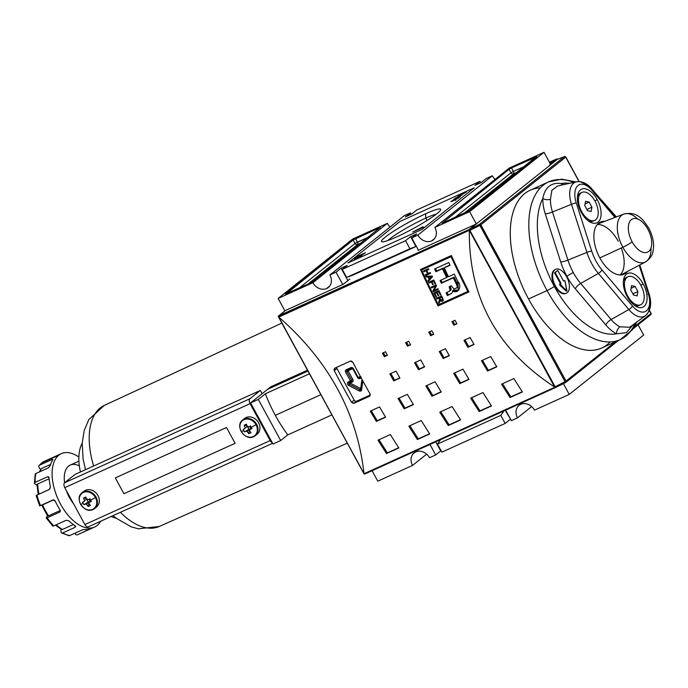 <?xml version="1.0" encoding="UTF-8"?>
<svg xmlns="http://www.w3.org/2000/svg" width="688" height="688" viewBox="0 0 688 688"><rect width="100%" height="100%" fill="white"/><g stroke="black" fill="none" stroke-linecap="round" stroke-linejoin="round"><path stroke-width="1.03" d="M435.685 454.94L429.51 457.735L435.685 454.94L429.983 444.482L435.685 454.94L440.733 450.915L435.685 454.94M440.733 450.915L435.788 441.851L440.733 450.915M505.173 423.438L441.868 452.136L437.482 444.095L441.868 452.136L505.173 423.438L500.787 415.397L437.482 444.095L440.552 439.692L437.482 444.095L500.787 415.397L503.865 410.994L500.787 415.397L505.173 423.438L510.212 419.422L505.173 423.438M510.591 419.25L505.276 410.358L510.591 419.25M517.522 417.84L511.347 420.643L505.646 410.186L511.347 420.643L517.522 417.84L531.661 406.565L517.522 417.84A11.077 9.236 51.4 0 1 519.113 405.327A11.077 9.236 51.4 0 1 520.747 404.329A11.077 9.236 51.4 0 1 534.507 410.143L569.251 394.396L534.507 410.143A11.077 9.236 51.4 0 0 520.747 404.329A11.077 9.236 51.4 0 0 517.522 417.84M405.421 216.883L411.605 214.088L416.644 210.064L411.605 214.088L405.421 216.883L410.469 212.867L404.295 215.662L329.879 274.994A11.077 9.236 51.4 0 1 326.654 288.513A11.077 9.236 -128.6 0 0 328.288 287.507A11.077 9.236 -128.6 0 0 329.879 274.994L336.054 272.199L329.879 274.994L404.295 215.662L410.469 212.867L411.226 214.252L410.469 212.867L405.421 216.883M481.084 182.587L474.909 185.39L479.949 181.365L416.644 210.064L479.949 181.365L480.714 182.759L479.949 181.365L474.909 185.39L481.084 182.587L486.132 178.57L481.084 182.587M341.093 268.174L336.054 272.199L342.762 284.497L336.054 272.199L341.093 268.174L347.277 265.379L342.228 269.395L346.614 277.436L409.928 248.746L346.614 277.436L352.634 275.217L346.614 277.436L342.228 269.395L405.542 240.697L342.228 269.395L347.277 265.379L341.093 268.174L347.861 280.584L341.093 268.174M410.581 236.681L405.542 240.697L409.928 248.746L405.542 240.697L410.581 236.681L415.948 246.519L352.634 275.217L415.948 246.519L409.928 248.746L415.948 246.519L410.581 236.681L416.756 233.877L410.581 236.681M416.756 233.877L411.716 237.902L418.424 250.2L411.716 237.902L417.891 235.098L411.716 237.902L416.756 233.877M431.651 240.912A11.077 9.236 51.4 0 1 417.891 235.098L492.307 175.767L486.132 178.57L492.307 175.767A11.077 9.236 51.4 0 0 495.154 179.344A11.077 9.236 51.4 0 1 492.307 175.767L417.891 235.098A11.077 9.236 -128.6 0 0 431.651 240.912A11.077 9.236 -128.6 0 0 433.294 239.914A11.077 9.236 -128.6 0 0 434.876 227.401A11.077 9.236 51.4 0 1 431.651 240.912L434.635 238.538M365.483 252.72L357.76 256.22L365.483 252.72M451.147 201.378L458.973 197.834L452.377 201.206L451.147 201.378L454.63 199.417L458.973 197.834L450.864 201.704M454.914 198.471L462.052 194.687L456.006 198.17M456.067 197.766L455.189 198.153M425.623 213.796A33.66 3.836 151.4 0 1 436.897 213.684A33.66 3.836 151.4 0 1 396.563 236.964A33.66 3.836 -28.6 0 0 440.664 209.763A33.66 3.836 -28.6 0 0 425.623 213.796A33.66 3.836 -28.6 0 0 393.949 231.022A33.66 3.836 -28.6 0 0 381.943 241.78A33.66 3.836 -28.6 0 0 396.563 236.964A33.66 3.836 151.4 0 1 385.289 237.076A33.66 3.836 151.4 0 1 425.623 213.796L425.777 218.113A30.117 3.431 -28.6 0 0 387.826 240.551A30.117 3.431 -28.6 0 1 425.777 218.113L427.067 220.487M458.922 195.762L462.284 193.896L460.831 195.057L457.976 196.347L458.217 195.736L463.927 192.537C466.275 191.462 467.023 191.324 466.172 192.124L462.465 194.291L465.294 192.52L463.523 192.872L457.976 196.347L463.927 192.537C466.275 191.462 467.023 191.324 466.172 192.124L462.465 194.291L465.294 192.52L463.523 192.872L458.991 195.891L459.145 195.306M466.627 191.599L466.172 192.124M460.289 196.777L453.573 199.477L460.289 196.777M422.664 226.911L423.576 227.117L412.766 232.019L421.907 227.874L421.391 227.487L422.664 226.911L423.576 227.117L412.766 232.019L422.664 226.911L423.258 228.012M362.464 254.526L356.479 257.235L364.649 253.382L356.427 257.871L361.974 255.515L354.251 259.015L362.464 254.526L356.926 256.882L364.649 253.382L356.427 257.871L361.974 255.515L354.251 259.015L362.464 254.526M643.667 335.065L638.086 324.813L643.667 335.065L569.251 394.396L563.386 383.629L569.251 394.396L643.667 335.065M550.744 164.621L544.036 152.323L509.292 168.07L434.876 227.401L469.62 211.655L434.876 227.401L509.292 168.07L544.036 152.323L469.62 211.655L544.036 152.323L550.744 164.621M536.193 156.709L511.494 167.906L536.872 156.701L469.061 210.769L536.193 156.709M469.061 210.769L441.945 223.359L469.061 210.769M441.945 223.359L509.077 169.3L441.945 223.359M509.077 169.3L511.494 167.906L513.403 171.424L511.494 167.906L509.077 169.3L510.995 172.817L455.052 217.417L510.995 172.817A2.012 1.677 -128.6 0 0 513.497 173.875L463.927 213.4L513.497 173.875L517.763 171.94L513.497 173.875A2.012 1.092 -114.4 0 0 513.403 171.424L510.995 172.817L509.077 169.3M476.328 223.953L469.62 211.655L476.328 223.953M326.654 288.513A11.077 9.236 51.4 0 1 312.894 282.699L278.15 298.446L312.894 282.699A11.077 9.236 -128.6 0 0 326.654 288.513L329.629 286.139M284.927 310.881L278.15 298.446L352.566 239.114L278.15 298.446L284.927 310.881M312.894 282.699L387.31 223.368L352.566 239.114L387.31 223.368A11.077 9.236 51.4 0 0 390.156 226.937A11.077 9.236 51.4 0 1 387.31 223.368L312.894 282.699M285.984 294.051L310.692 282.854L285.314 294.06L353.116 240L285.984 294.051M353.116 240L380.24 227.401L355.533 238.607L357.45 242.116L355.533 238.607L353.116 240L355.034 243.509L299.099 288.109L355.034 243.509L353.116 240M380.24 227.401L313.109 281.461L380.24 227.401M313.109 281.461L310.692 282.854L313.109 281.461M412.525 465.432A11.077 9.236 51.4 0 1 414.107 452.928A11.077 9.236 51.4 0 1 415.75 451.921A11.077 9.236 51.4 0 1 429.51 457.735A11.077 9.236 51.4 0 0 415.75 451.921A11.077 9.236 51.4 0 0 412.525 465.432L377.781 481.187L372.079 470.73L377.781 481.187L412.525 465.432L426.663 454.166L412.525 465.432M356.668 401.173L370.316 394.981L356.668 401.173L354.028 403.271L369.473 396.271L354.028 403.271L351.499 402.239A604.322 326.379 -114.4 0 1 334.256 370.608A604.322 326.379 65.6 0 0 351.499 402.239L354.165 400.115A2.012 1.677 -128.6 0 0 356.668 401.173A2.012 1.677 -128.6 0 1 354.165 400.115L336.922 368.484L354.165 400.115L351.499 402.239L353.469 403.409L356.668 401.173M334.867 368.132L334.015 369.344L334.256 370.608L336.922 368.484A2.012 1.677 -128.6 0 1 336.656 367.323A2.012 1.677 -128.6 0 0 336.922 368.484L334.256 370.608L334.867 368.132L350.312 361.131L334.574 368.312M436.45 214.037A30.117 3.431 -28.6 0 0 425.777 218.113A30.117 3.431 151.4 0 1 436.45 214.037M458.217 195.736L457.976 196.347M460.478 195.942L459.962 195.951M462.112 195.022L461.51 195.091M458.07 198.239L456.411 199.185M455.017 199.623L452.833 200.844M451.053 256.667A604.322 326.379 65.6 0 0 467.849 291.428L438.359 304.793A604.322 326.379 -114.4 0 1 421.563 270.031L451.053 256.667L421.563 270.031A604.322 326.379 65.6 0 0 438.359 304.793L467.849 291.428A604.322 326.379 -114.4 0 1 451.053 256.667L451.663 256.177L451.053 256.667M433.904 292.942A604.322 326.379 65.6 0 0 436.02 297.233L436.605 296.967A604.322 326.379 -114.4 0 1 434.868 293.441L436.57 292.675A604.322 326.379 65.6 0 0 438.153 295.892L438.746 295.625A604.322 326.379 -114.4 0 1 437.155 292.409L438.72 291.695A604.322 326.379 65.6 0 0 440.423 295.143L441.017 294.877A604.322 326.379 -114.4 0 1 438.935 290.663L433.904 292.942L438.935 290.663A604.322 326.379 65.6 0 0 441.017 294.877L440.423 295.143A604.322 326.379 -114.4 0 1 438.72 291.695L437.155 292.409A604.322 326.379 65.6 0 0 438.746 295.625L438.153 295.892A604.322 326.379 -114.4 0 1 436.57 292.675L434.868 293.441A604.322 326.379 65.6 0 0 436.605 296.967L436.02 297.233A604.322 326.379 -114.4 0 1 433.904 292.942M431.385 281.977A604.322 326.379 65.6 0 0 432.675 284.677L433.268 284.411A604.322 326.379 -114.4 0 1 431.969 281.71L433.535 281.005A604.322 326.379 65.6 0 0 435.022 284.084L435.607 283.817A604.322 326.379 -114.4 0 1 433.758 279.964L428.727 282.243A604.322 326.379 65.6 0 0 429.097 283.017L431.385 281.977L429.097 283.017A604.322 326.379 -114.4 0 1 428.727 282.243L433.758 279.964A604.322 326.379 65.6 0 0 435.607 283.817L435.022 284.084A604.322 326.379 -114.4 0 1 433.535 281.005L431.969 281.71A604.322 326.379 65.6 0 0 433.268 284.411L432.675 284.677A604.322 326.379 -114.4 0 1 431.385 281.977L429.097 283.017L429.966 282.321A602.301 325.286 -114.4 0 1 429.716 281.796A602.301 325.286 -114.4 0 0 429.966 282.321L432.253 281.28L431.385 281.977M426.147 270.711A604.322 326.379 65.6 0 0 427.558 273.738L425.21 274.804A604.322 326.379 65.6 0 0 425.571 275.587L430.602 273.299A604.322 326.379 -114.4 0 1 430.241 272.525L428.151 273.471A604.322 326.379 -114.4 0 1 426.732 270.444L428.822 269.49A604.322 326.379 -114.4 0 1 428.461 268.716L423.43 270.995A604.322 326.379 65.6 0 0 423.791 271.777L426.147 270.711L423.791 271.777A604.322 326.379 -114.4 0 1 423.43 270.995L428.461 268.716A604.322 326.379 65.6 0 0 428.822 269.49L426.732 270.444A604.322 326.379 65.6 0 0 428.151 273.471L430.241 272.525A604.322 326.379 65.6 0 0 430.602 273.299L425.571 275.587A604.322 326.379 -114.4 0 1 425.21 274.804L427.558 273.738A604.322 326.379 -114.4 0 1 426.147 270.711L423.791 271.777L424.668 271.072A602.301 325.286 -114.4 0 1 424.419 270.547A602.301 325.286 -114.4 0 0 424.668 271.072L427.024 270.006L426.147 270.711M454.261 274.099A604.322 326.379 65.6 0 0 457.787 281.366L458.389 290.422L452.523 290.835L452.67 291.875L451.552 293.458L447.406 295.582A604.322 326.379 -114.4 0 1 446.073 292.899L450.115 290.757L449.169 286.793L451.388 285.778L453.882 288.994L456.806 287.928L457.262 286.457L456.127 283.68A604.322 326.379 -114.4 0 1 453.272 277.84L441.335 283.25A604.322 326.379 -114.4 0 1 440.036 280.549L446.632 277.565A604.322 326.379 -114.4 0 1 442.427 268.733L435.839 271.717A604.322 326.379 -114.4 0 1 434.558 268.999L448.791 262.549A604.322 326.379 65.6 0 0 450.064 265.267L444.267 267.899A604.322 326.379 65.6 0 0 448.464 276.731L454.261 274.099A604.322 326.379 65.6 0 0 457.787 281.366C462.405 286.26 458.139 294.636 452.523 290.835L452.67 291.875L451.448 293.535L447.406 295.582A604.322 326.379 -114.4 0 1 446.073 292.899L450.115 290.757L449.169 286.793L451.388 285.778L453.882 288.994L456.806 287.928L457.262 286.457L456.127 283.68A604.322 326.379 -114.4 0 1 453.272 277.84L441.335 283.25A604.322 326.379 -114.4 0 1 440.036 280.549L446.632 277.565A604.322 326.379 -114.4 0 1 442.427 268.733L435.839 271.717A604.322 326.379 -114.4 0 1 434.558 268.999L448.791 262.549A604.322 326.379 65.6 0 0 450.064 265.267L444.267 267.899A604.322 326.379 65.6 0 0 448.464 276.731L454.261 274.099M425.863 276.206A604.322 326.379 65.6 0 0 426.25 277.015L428.031 276.929A604.322 326.379 65.6 0 0 429.157 279.311L427.936 280.584A604.322 326.379 65.6 0 0 428.323 281.392L432.331 276.963A604.322 326.379 -114.4 0 1 431.909 276.077L425.863 276.206L431.909 276.077A604.322 326.379 65.6 0 0 432.331 276.963L428.323 281.392A604.322 326.379 -114.4 0 1 427.936 280.584L429.157 279.311A604.322 326.379 -114.4 0 1 428.031 276.929L426.25 277.015A604.322 326.379 -114.4 0 1 425.863 276.206M435.392 286.174L432.907 290.895A604.322 326.379 65.6 0 0 433.302 291.712L438.333 289.433A604.322 326.379 -114.4 0 1 437.964 288.668L434.033 290.448L436.527 285.718A604.322 326.379 -114.4 0 1 436.132 284.901L431.101 287.18A604.322 326.379 65.6 0 0 431.471 287.945L435.392 286.174L431.471 287.945A604.322 326.379 -114.4 0 1 431.101 287.18L436.132 284.901A604.322 326.379 65.6 0 0 436.527 285.718L434.033 290.448L437.964 288.668A604.322 326.379 65.6 0 0 438.333 289.433L433.302 291.712A604.322 326.379 -114.4 0 1 432.907 290.895L436.261 285.477L432.339 287.257A602.301 325.286 -114.4 0 1 432.09 286.733A602.301 325.286 -114.4 0 0 432.339 287.257L435.392 286.174M442.487 301.224L443.038 300.785L441.894 301.361L440.948 301L440.294 300.252L440.793 299.856L439.073 303.331A604.322 326.379 -114.4 0 1 438.626 302.453L439.494 301.757A602.301 325.286 -114.4 0 0 439.701 302.161A602.301 325.286 -114.4 0 1 439.494 301.757L440.165 300.484L439.297 301.181L439.589 298.936A604.322 326.379 -114.4 0 1 439.15 298.059L440.028 297.362A602.301 325.286 -114.4 0 0 440.096 297.508A602.301 325.286 -114.4 0 1 440.028 297.362L436.932 299.065A604.322 326.379 -114.4 0 1 436.553 298.3L441.584 296.021A604.322 326.379 65.6 0 0 442.848 298.558L443.253 300.346L442.487 301.224L442.848 298.558A604.322 326.379 -114.4 0 1 441.584 296.021L436.553 298.3A604.322 326.379 65.6 0 0 436.932 299.065L439.15 298.059A604.322 326.379 65.6 0 0 439.589 298.936L438.626 302.453A604.322 326.379 65.6 0 0 439.073 303.331L440.294 300.252L442.797 301.034M468.459 290.938L467.849 291.428L468.459 290.938M422.432 269.335L451.629 256.099L422.432 269.335M421.477 269.068A602.301 325.286 65.6 0 0 421.821 269.825A602.301 325.286 65.6 0 1 421.477 269.068M438.66 304.655A602.301 325.286 65.6 0 0 438.944 305.223L468.829 291.678L438.075 305.919A604.322 326.379 -114.4 0 1 420.48 269.524L451.362 255.523A604.322 326.379 65.6 0 0 468.958 291.918L438.075 305.919A604.322 326.379 -114.4 0 1 420.48 269.524L451.362 255.523A604.322 326.379 65.6 0 0 468.958 291.918L438.944 305.223A602.301 325.286 65.6 0 1 438.66 304.655M278.812 315.775L278.219 316.437L364.09 473.714L554.872 387.232L555.268 387.679L555.474 386.725L555.345 387.439L554.554 386.974C497.003 349.418 468.597 297.319 469.345 230.695C468.597 297.319 497.003 349.418 554.554 386.974L469.053 229.543L278.812 315.775L285.477 310.469A0.808 0.671 -128.6 0 0 285.253 310.641A0.808 0.671 51.4 0 1 285.477 310.469L278.219 316.437L469.053 229.543L470.016 229.99L469.379 229.783L469.311 230.291L278.786 317.073C328.666 360.753 357.072 412.843 363.995 473.353C357.072 412.843 328.666 360.753 278.786 317.073L364.176 474.092L555.345 387.439L365.036 473.912M382.451 353.159L385.538 351.766A604.322 326.379 65.6 0 0 387.421 355.309L384.334 356.702A604.322 326.379 -114.4 0 1 382.451 353.159L385.538 351.766A604.322 326.379 65.6 0 0 387.421 355.309L384.334 356.702A604.322 326.379 -114.4 0 1 382.451 353.159M451.939 321.666L455.026 320.264A604.322 326.379 65.6 0 0 456.909 323.807L453.813 325.209A604.322 326.379 -114.4 0 1 451.939 321.666L455.026 320.264A604.322 326.379 65.6 0 0 456.909 323.807L453.813 325.209A604.322 326.379 -114.4 0 1 451.939 321.666M428.77 332.166L431.866 330.765A604.322 326.379 65.6 0 0 433.741 334.308L430.654 335.71A604.322 326.379 -114.4 0 1 428.77 332.166L431.866 330.765A604.322 326.379 65.6 0 0 433.741 334.308L430.654 335.71A604.322 326.379 -114.4 0 1 428.77 332.166M389.855 373.928L396.03 371.133A604.322 326.379 65.6 0 0 399.934 378.099L393.751 380.903A604.322 326.379 -114.4 0 1 389.855 373.928L396.03 371.133A604.322 326.379 65.6 0 0 399.934 378.099L393.751 380.903A604.322 326.379 -114.4 0 1 389.855 373.928M463.97 340.336L470.145 337.533A604.322 326.379 65.6 0 0 474.049 344.507L467.874 347.302A604.322 326.379 -114.4 0 1 463.97 340.336L470.145 337.533A604.322 326.379 65.6 0 0 474.049 344.507L467.874 347.302A604.322 326.379 -114.4 0 1 463.97 340.336M439.262 351.534L445.437 348.73A604.322 326.379 65.6 0 0 449.341 355.705L443.167 358.508A604.322 326.379 -114.4 0 1 439.262 351.534L445.437 348.73A604.322 326.379 65.6 0 0 449.341 355.705L443.167 358.508A604.322 326.379 -114.4 0 1 439.262 351.534M370.273 411.157L379.544 406.952A604.322 326.379 65.6 0 0 385.641 417.22L376.37 421.417A604.322 326.379 -114.4 0 1 370.273 411.157L379.544 406.952A604.322 326.379 65.6 0 0 385.641 417.22L376.37 421.417A604.322 326.379 -114.4 0 1 370.273 411.157M398.068 398.558L407.339 394.353A604.322 326.379 65.6 0 0 413.428 404.621L404.166 408.818A604.322 326.379 -114.4 0 1 398.068 398.558L407.339 394.353A604.322 326.379 65.6 0 0 413.428 404.621L404.166 408.818A604.322 326.379 -114.4 0 1 398.068 398.558M481.454 360.761L490.716 356.556A604.322 326.379 65.6 0 0 496.813 366.824L487.551 371.021A604.322 326.379 -114.4 0 1 481.454 360.761L490.716 356.556A604.322 326.379 65.6 0 0 496.813 366.824L487.551 371.021A604.322 326.379 -114.4 0 1 481.454 360.761M453.659 373.36L462.921 369.155A604.322 326.379 65.6 0 0 469.018 379.423L459.756 383.62A604.322 326.379 -114.4 0 1 453.659 373.36L462.921 369.155A604.322 326.379 65.6 0 0 469.018 379.423L459.756 383.62A604.322 326.379 -114.4 0 1 453.659 373.36M377.996 440.157L390.345 434.558A604.322 326.379 65.6 0 0 398.851 447.948L386.501 453.547A604.322 326.379 -114.4 0 1 377.996 440.157L390.345 434.558A604.322 326.379 65.6 0 0 398.851 447.948L386.501 453.547A604.322 326.379 -114.4 0 1 377.996 440.157M408.878 426.164L421.228 420.557A604.322 326.379 65.6 0 0 429.733 433.947L417.384 439.546A604.322 326.379 -114.4 0 1 408.878 426.164L421.228 420.557A604.322 326.379 65.6 0 0 429.733 433.947L417.384 439.546A604.322 326.379 -114.4 0 1 408.878 426.164M501.526 384.162L513.876 378.563A604.322 326.379 65.6 0 0 522.381 391.954L510.032 397.552A604.322 326.379 -114.4 0 1 501.526 384.162L513.876 378.563A604.322 326.379 65.6 0 0 522.381 391.954L510.032 397.552A604.322 326.379 -114.4 0 1 501.526 384.162M470.644 398.163L482.993 392.564A604.322 326.379 65.6 0 0 491.499 405.946L479.149 411.553A604.322 326.379 -114.4 0 1 470.644 398.163L482.993 392.564A604.322 326.379 65.6 0 0 491.499 405.946L479.149 411.553A604.322 326.379 -114.4 0 1 470.644 398.163M405.61 342.667L408.698 341.265A604.322 326.379 65.6 0 0 410.581 344.808L407.494 346.21A604.322 326.379 -114.4 0 1 405.61 342.667L408.698 341.265A604.322 326.379 65.6 0 0 410.581 344.808L407.494 346.21A604.322 326.379 -114.4 0 1 405.61 342.667M414.554 362.731L420.738 359.927A604.322 326.379 65.6 0 0 424.634 366.902L418.459 369.705A604.322 326.379 -114.4 0 1 414.554 362.731L420.738 359.927A604.322 326.379 65.6 0 0 424.634 366.902L418.459 369.705A604.322 326.379 -114.4 0 1 414.554 362.731M425.863 385.959L435.126 381.754A604.322 326.379 65.6 0 0 441.223 392.022L431.961 396.219A604.322 326.379 -114.4 0 1 425.863 385.959L435.126 381.754A604.322 326.379 65.6 0 0 441.223 392.022L431.961 396.219A604.322 326.379 -114.4 0 1 425.863 385.959M439.761 412.164L452.111 406.565A604.322 326.379 65.6 0 0 460.616 419.947L448.266 425.545A604.322 326.379 -114.4 0 1 439.761 412.164L452.111 406.565A604.322 326.379 65.6 0 0 460.616 419.947L448.266 425.545A604.322 326.379 -114.4 0 1 439.761 412.164M369.473 396.271L370.307 395.075L370.032 393.837A604.322 326.379 -114.4 0 1 352.789 362.215A604.322 326.379 65.6 0 0 370.032 393.837L369.766 396.09M350.312 361.131L352.789 362.215L351.482 361.088L350.312 361.131M475.709 224.236A0.808 0.671 51.4 0 1 476.036 224.185A0.808 0.671 -128.6 0 0 475.709 224.236L417.96 250.406L475.709 224.236L469.053 229.543L475.709 224.236M343.226 284.29L285.477 310.469L343.226 284.29L349.831 279.018L343.226 284.29M278.219 316.437L469.311 230.291L554.872 387.232L364.176 474.092L364.004 473.516M440.776 411.699A602.301 325.286 65.6 0 0 449.144 424.849L460.47 419.714L449.144 424.849A602.301 325.286 65.6 0 1 440.776 411.699M426.878 385.504A602.301 325.286 65.6 0 0 432.829 395.523L441.085 391.79L432.829 395.523A602.301 325.286 65.6 0 1 426.878 385.504M415.561 362.275A602.301 325.286 65.6 0 0 419.327 369.009L424.505 366.67L419.327 369.009A602.301 325.286 65.6 0 1 415.561 362.275M406.608 342.211A602.301 325.286 65.6 0 0 408.362 345.514L410.452 344.568L408.362 345.514A602.301 325.286 65.6 0 1 406.608 342.211M471.658 397.698A602.301 325.286 65.6 0 0 480.026 410.848L491.352 405.714L480.026 410.848A602.301 325.286 65.6 0 1 471.658 397.698M502.541 383.698A602.301 325.286 65.6 0 0 510.909 396.856L522.235 391.721L510.909 396.856A602.301 325.286 65.6 0 1 502.541 383.698M409.902 425.7A602.301 325.286 65.6 0 0 418.261 438.849L429.587 433.715L418.261 438.849A602.301 325.286 65.6 0 1 409.902 425.7M379.019 439.692A602.301 325.286 65.6 0 0 387.378 452.85L398.705 447.716L387.378 452.85A602.301 325.286 65.6 0 1 379.019 439.692M454.665 372.905A602.301 325.286 65.6 0 0 460.625 382.932L468.881 379.191L460.625 382.932A602.301 325.286 65.6 0 1 454.665 372.905M482.46 360.306A602.301 325.286 65.6 0 0 488.42 370.333L496.676 366.592L488.42 370.333A602.301 325.286 65.6 0 1 482.46 360.306M399.083 398.103A602.301 325.286 65.6 0 0 405.043 408.122L413.29 404.389L405.043 408.122A602.301 325.286 65.6 0 1 399.083 398.103M371.288 410.693A602.301 325.286 65.6 0 0 377.248 420.721L385.495 416.988L377.248 420.721A602.301 325.286 65.6 0 1 371.288 410.693M440.268 351.078A602.301 325.286 65.6 0 0 444.035 357.812L449.204 355.464L444.035 357.812A602.301 325.286 65.6 0 1 440.268 351.078M464.976 339.881A602.301 325.286 65.6 0 0 468.743 346.614L473.912 344.267L468.743 346.614A602.301 325.286 65.6 0 1 464.976 339.881M390.853 373.472A602.301 325.286 65.6 0 0 394.62 380.206L399.797 377.867L394.62 380.206A602.301 325.286 65.6 0 1 390.853 373.472M429.768 331.711A602.301 325.286 65.6 0 0 431.522 335.013L433.612 334.067L431.522 335.013A602.301 325.286 65.6 0 1 429.768 331.711M452.936 321.21A602.301 325.286 65.6 0 0 454.691 324.512L456.78 323.566L454.691 324.512A602.301 325.286 65.6 0 1 452.936 321.21M383.448 352.712A602.301 325.286 65.6 0 0 385.203 356.014L387.292 355.068L385.203 356.014A602.301 325.286 65.6 0 1 383.448 352.712M453.401 290.138L452.523 290.835L453.401 290.138L458.767 290.078M445.145 267.202L449.943 265.018L445.145 267.202M435.556 268.544A602.301 325.286 65.6 0 0 436.708 271.02L443.304 268.036A602.301 325.286 65.6 0 0 447.501 276.868L446.632 277.565L447.501 276.868A602.301 325.286 65.6 0 1 443.304 268.036L436.708 271.02A602.301 325.286 65.6 0 1 435.556 268.544M457.477 287.403L458.148 285.847L456.995 282.983A602.301 325.286 65.6 0 1 454.149 277.144L442.212 282.553A602.301 325.286 65.6 0 1 441.025 280.102A602.301 325.286 65.6 0 0 442.212 282.553L454.149 277.144A602.301 325.286 65.6 0 0 456.995 282.983L458.156 286.406L456.677 288.04M450.623 290.439L451.165 288.977L450.864 287.945L449.995 288.642L450.864 287.945L450.038 286.096L451.19 289.493L449.789 291.093M447.062 292.452A602.301 325.286 65.6 0 0 448.275 294.885L451.01 293.647L448.275 294.885A602.301 325.286 65.6 0 1 447.062 292.452M428.082 273.325L427.558 273.738L428.082 273.325M428.71 269.249L426.732 270.444L428.71 269.249M430.49 273.05L426.448 274.882A602.301 325.286 -114.4 0 1 426.199 274.357A602.301 325.286 -114.4 0 0 426.448 274.882L430.49 273.05M427.119 276.318L426.25 277.015L427.119 276.318A602.301 325.286 -114.4 0 1 427.059 276.18A602.301 325.286 -114.4 0 0 427.119 276.318L428.908 276.232L428.031 276.929L428.908 276.232L427.119 276.318M429.114 280.523A602.301 325.286 -114.4 0 1 428.805 279.887L430.026 278.614A602.301 325.286 -114.4 0 1 429.991 278.528A602.301 325.286 -114.4 0 0 430.026 278.614L428.805 279.887A602.301 325.286 -114.4 0 0 429.114 280.523M432.253 276.266L429.63 278.812L432.468 276.06L429.604 276.198L428.727 276.894L431.6 276.757L429.63 278.812A604.322 326.379 -114.4 0 1 428.727 276.894L432.055 276.387L429.63 278.812A604.322 326.379 -114.4 0 1 428.727 276.894L429.604 276.198L431.367 276.18L430.499 276.877L432.202 276.112M433.199 284.264L432.675 284.677L433.199 284.264M435.538 283.671L435.022 284.084L435.538 283.671M434.059 280.592L433.535 281.005L434.059 280.592M434.008 280.489L431.969 281.71L434.008 280.489M433.775 290.198L432.907 290.895L436.261 285.477L433.775 290.198A602.301 325.286 -114.4 0 0 434.18 291.015L433.302 291.712L434.18 291.015A602.301 325.286 -114.4 0 1 433.775 290.198M438.213 289.192L434.18 291.015L438.213 289.192M436.536 296.82L436.02 297.233L436.536 296.82M435.22 293.157A602.301 325.286 -114.4 0 1 434.893 292.495A602.301 325.286 -114.4 0 0 435.22 293.157M440.939 294.731L440.423 295.143L440.939 294.731M439.245 291.282L438.72 291.695L439.245 291.282M439.193 291.179L437.155 292.409L439.193 291.179M438.669 295.479L438.153 295.892L438.669 295.479M437.508 292.125A602.301 325.286 -114.4 0 1 437.439 291.979L434.868 293.441L437.439 291.979A602.301 325.286 -114.4 0 0 437.508 292.125M437.8 298.368A602.301 325.286 -114.4 0 1 437.542 297.852A602.301 325.286 -114.4 0 0 437.8 298.368L440.028 297.362L437.8 298.368M441.842 296.537L439.744 297.792L441.378 297.053A604.322 326.379 65.6 0 0 442.281 298.867L442.1 300.467L440.561 299.426A604.322 326.379 -114.4 0 1 439.744 297.792L441.378 297.053A604.322 326.379 65.6 0 0 442.281 298.867L442.1 300.467L440.561 299.426A604.322 326.379 -114.4 0 1 439.744 297.792L441.842 296.537M443.253 299.555L442.1 300.467M441.894 296.64L441.378 297.053L441.894 296.64M557.246 159.435L469.818 229.138L469.852 230.377L469.818 229.138L479.596 224.271L479.854 225.389L469.852 230.377L555.113 386.759L555.99 387.318L565.785 382.433L565.115 381.771L565.966 382.313A1.006 0.843 51.4 0 1 565.82 382.408A1.006 0.843 -128.6 0 0 566.112 381.178L615.554 341.755L565.115 381.771L479.596 224.271L469.818 229.138L557.246 159.435L564.452 156.606L479.596 224.271L564.452 156.606L557.246 159.435M565.751 382.442L556.042 387.275L555.113 386.759L566.112 381.178A1.006 0.843 51.4 0 1 565.966 382.313L618.529 340.405M565.14 156.615A1.006 0.74 68.6 0 0 564.452 156.606A1.006 0.843 51.4 0 1 565.708 157.131L480.843 224.795L566.112 381.178L480.843 224.795L469.852 230.377L555.113 386.759L565.115 381.771L479.854 225.389L480.843 224.795A1.006 0.843 -128.6 0 0 479.596 224.271A1.006 0.843 51.4 0 1 480.843 224.795L565.708 157.131A1.006 0.843 -128.6 0 0 564.452 156.606M564.96 280.833L563.498 280.988L564.96 280.833M563.979 280.893L564.616 280.601M555.354 285.761A13.098 7.069 65.6 0 1 554.777 269.834A13.098 7.069 65.6 0 1 566.654 276.748A13.098 7.069 65.6 0 0 555.594 269.326A13.098 7.069 65.6 0 0 555.354 285.761A13.098 7.069 65.6 0 0 566.405 293.174A13.098 7.069 65.6 0 0 566.654 276.748A13.098 7.069 -114.4 0 1 567.23 292.675A13.098 7.069 -114.4 0 1 555.354 285.761L554.734 286.036A13.098 7.069 65.6 0 0 565.785 293.458L566.405 293.174M566.43 290.895L559.559 284.419L560.273 283.344L559.697 285.064L560.316 284.789L566.955 290.826L565.029 281.022L566.74 290.757L566.121 291.033L559.697 285.064L560.178 284.135L566.43 290.895M560.273 283.344L554.519 272.801L557.753 270.444L554.519 272.801L557.753 270.444L555.139 272.525L560.892 283.069L560.273 283.344L554.519 272.801L555.139 272.525L560.892 283.069L560.909 283.559L560.892 283.069L560.273 283.344M554.734 286.036A13.098 7.069 -114.4 0 1 555.293 269.481A13.098 7.069 65.6 0 0 554.975 269.61A13.098 7.069 65.6 0 0 554.734 286.036A13.098 7.069 65.6 0 0 566.095 293.303M649.618 303.27A23.461 12.668 -114.4 0 1 628.849 309.54L611.125 319.542A6.046 2.356 139.8 0 0 605.844 324.96A33.273 17.965 -114.4 0 0 616.611 333.809A33.273 17.965 -114.4 0 1 605.844 324.96L575.366 288.848A45.356 24.501 -114.4 0 1 566.886 276.344A6.046 0.688 151.4 0 1 573.285 272.56A39.405 21.285 65.6 0 0 580.655 283.422A6.046 2.356 -40.2 0 0 575.366 288.848A45.356 24.501 -114.4 0 1 566.886 276.344A45.356 24.501 -114.4 0 1 560.729 261.99L545.283 213.899A33.273 17.965 -114.4 0 1 542.806 198.436A80.573 43.516 65.6 0 0 554.296 286.38A80.573 43.516 65.6 0 0 616.611 333.809L626.329 332.7L633.485 324.478L626.329 332.7L616.611 333.809A6.046 4.266 115.8 0 1 619.965 326.809L629.726 327.239L619.965 326.809A27.322 14.758 65.6 0 1 611.125 319.542A27.322 14.758 65.6 0 0 619.965 326.809A6.046 4.266 115.8 0 0 616.611 333.809A80.573 43.516 -114.4 0 1 554.296 286.38A6.046 0.688 151.4 0 1 547.055 290.56A86.619 46.784 65.6 0 0 635.273 323.162M573.818 182.389A86.619 46.784 -114.4 0 0 530.861 206.563A86.619 46.784 -114.4 0 0 547.055 290.56A86.619 46.784 -114.4 0 1 548.68 181.864L530.147 190.266A86.619 46.784 65.6 0 0 528.53 298.962A86.619 46.784 65.6 0 0 601.673 348.051L620.198 339.648A86.619 46.784 -114.4 0 1 547.055 290.56L528.53 298.962A86.619 46.784 65.6 0 0 610.075 341.962M597.218 199.623A18.49 9.985 65.6 0 1 598.035 222.121A18.49 9.985 65.6 0 1 581.257 212.351A18.49 9.985 -114.4 0 1 580.448 189.862A18.49 9.985 -114.4 0 1 597.218 199.623A18.49 9.985 65.6 0 0 585.402 188.796A18.49 9.985 65.6 0 0 577.55 195.719A18.49 9.985 65.6 0 0 581.257 212.351A18.49 9.985 65.6 0 0 589.255 221.553A18.49 9.985 65.6 0 0 600.323 218.732A18.49 9.985 65.6 0 0 597.218 199.623L594.905 200.956M643.203 283.963A18.49 9.985 65.6 0 1 644.02 306.461A18.49 9.985 65.6 0 1 627.241 296.691A18.49 9.985 -114.4 0 1 626.433 274.202A18.49 9.985 -114.4 0 1 643.203 283.963A18.49 9.985 65.6 0 0 631.386 273.136A18.49 9.985 65.6 0 0 623.534 280.059A18.49 9.985 65.6 0 0 627.241 296.691A18.49 9.985 65.6 0 0 635.239 305.893A18.49 9.985 65.6 0 0 646.307 303.073A18.49 9.985 65.6 0 0 643.203 283.963L640.898 285.305M566.886 276.344A45.356 24.501 -114.4 0 1 560.729 261.99L545.283 213.899A33.273 17.965 -114.4 0 1 542.806 198.436A6.046 3.371 -178.8 0 0 550.452 199.296L551.862 190.309L557.676 185.966L551.836 190.37L550.452 199.296A27.322 14.758 65.6 0 0 552.49 211.999L571.461 204.284A23.461 12.668 -114.4 0 1 572.915 183.799A23.461 12.668 -114.4 0 1 588.455 186.878M604.675 221.355A28.604 15.446 65.6 0 0 600.426 222.104A28.604 15.446 65.6 0 0 599.884 258A28.604 15.446 65.6 0 0 624.042 274.211A28.604 15.446 65.6 0 0 627.413 271.511A28.604 15.446 65.6 0 1 599.884 258A28.604 15.446 -114.4 0 1 604.675 221.355M554.296 286.38A80.573 43.516 65.6 0 1 542.806 198.436C544.999 187.179 551.243 182.2 561.528 183.507A33.273 17.965 -114.4 0 1 563.618 184.651A33.273 17.965 -114.4 0 0 561.528 183.507A6.046 4.266 115.8 0 0 561.89 185.029A6.046 4.266 115.8 0 1 561.528 183.507A80.573 43.516 65.6 0 1 569.673 183.309A80.573 43.516 65.6 0 0 561.528 183.507C551.243 182.2 544.999 187.179 542.806 198.436A6.046 3.371 -178.8 0 0 550.452 199.296A27.322 14.758 65.6 0 0 552.49 211.999L567.935 260.098L586.907 252.384L571.461 204.284L552.49 211.999L567.935 260.098A39.405 21.285 65.6 0 0 573.285 272.56A39.405 21.285 65.6 0 0 580.655 283.422L598.379 273.42A35.544 19.195 -114.4 0 1 586.907 252.384L567.935 260.098A39.405 21.285 65.6 0 0 573.285 272.56M563.498 280.988L557.753 270.444L563.498 280.988M560.909 283.559L559.559 284.419L560.909 283.559M71.113 500.271A20.141 10.879 -114.4 0 1 66.53 490.854A20.141 10.879 65.6 0 0 71.113 500.271M58.807 455.189A40.291 21.758 -114.4 0 0 60.578 504.201A40.291 21.758 -114.4 0 0 97.128 525.477A40.291 21.758 -114.4 0 0 100.68 521.229A40.291 21.758 -114.4 0 1 97.128 525.477A40.291 21.758 -114.4 0 1 94.6 527.034A40.291 21.758 -114.4 0 1 59.323 501.784A40.291 21.758 -114.4 0 1 58.807 455.189A40.291 21.758 -114.4 0 1 61.335 453.641A40.291 21.758 -114.4 0 1 78.871 457.056A40.291 21.758 -114.4 0 0 58.807 455.189L41.822 462.895A40.291 21.758 -114.4 0 1 44.428 461.304A40.291 21.758 65.6 0 0 44.35 461.338A40.291 21.758 65.6 0 0 41.822 462.895A40.291 21.758 65.6 0 0 39.586 465.165L51.944 459.567L39.586 465.165A2.012 1.634 38 0 0 39.113 467.505L40.566 469.741L39.113 467.505A2.012 1.634 38 0 1 39.586 465.165A40.291 21.758 65.6 0 1 41.822 462.895M52.787 459.833L52.744 459.335L51.944 459.567L52.451 460.349L51.944 459.567L52.787 459.833A40.291 21.758 65.6 0 0 50.147 465.81A40.291 21.758 -114.4 0 1 52.787 459.833L52.907 459.403M35.905 473.516L48.255 467.917L50.147 465.81L48.255 467.917L35.905 473.516A40.291 21.758 65.6 0 0 35.122 482.383L47.472 476.784L35.122 482.383A2.012 1.049 -1.3 0 0 34.4 483.217L35.191 474.307A2.012 1.376 12.5 0 1 35.905 473.516A40.291 21.758 65.6 0 0 35.122 482.383A2.012 1.049 -1.3 0 0 34.873 483.87A2.012 1.049 -1.3 0 1 34.4 483.217M47.472 476.784L48.556 476.784L49.089 477.825A40.291 21.758 65.6 0 0 50.405 486.915A40.291 21.758 -114.4 0 1 49.089 477.825L48.452 476.724L47.472 476.784L49.089 477.764L47.472 476.784M39.706 505.998L36.206 495.738A2.012 0.533 -14.3 0 1 36.954 495.093L49.639 489.288L50.405 486.915L49.304 489.486L36.954 495.093A40.291 21.758 65.6 0 0 40.532 505.585L52.881 499.987L40.532 505.585A40.291 21.758 65.6 0 1 36.954 495.093A2.012 0.533 165.7 0 0 36.61 495.936M52.881 499.987L54.025 499.952L55.246 501.131A40.291 21.758 65.6 0 0 60.002 509.86A40.291 21.758 -114.4 0 1 55.246 501.131L52.976 499.944M60.097 511.734L59.538 512.19L60.338 511.046L60.002 509.86L59.538 512.19L47.188 517.789A40.291 21.758 65.6 0 0 53.75 525.899L66.108 520.3L53.75 525.899A2.012 0.946 -44.2 0 1 52.675 525.916L46.208 517.935A2.012 0.516 -34.2 0 0 47.188 517.789A2.012 0.516 145.8 0 1 46.328 517.505A2.012 0.516 -34.2 0 0 46.208 517.935M66.108 520.3L68.903 520.842A40.291 21.758 65.6 0 0 75.293 525.881A40.291 21.758 -114.4 0 1 68.903 520.842L66.108 520.3M69.737 535.574A40.291 21.758 65.6 0 1 62.685 532.942L75.035 527.343L74.958 525.666L75.035 527.343L75.293 525.881L75.628 526.182L75.035 527.343L62.685 532.942A40.291 21.758 65.6 0 0 69.737 535.574L82.087 529.975L69.737 535.574A2.012 1.591 -80.1 0 1 68.955 535.677L61.619 532.959A2.012 1.367 -60.8 0 0 62.685 532.942A2.012 1.367 119.2 0 1 61.06 531.901A2.012 1.367 -60.8 0 0 61.619 532.959M82.087 529.975L84.839 529.442A40.291 21.758 65.6 0 0 90.42 528.866A40.291 21.758 -114.4 0 1 84.839 529.442L82.087 529.975M90.42 528.866L77.538 534.765A2.012 1.694 -114 0 0 77.538 534.765A40.291 21.758 65.6 0 0 77.692 534.696A40.291 21.758 65.6 0 1 77.615 534.731L77.529 534.765A2.012 1.694 66 0 1 75.164 533.63A2.012 1.694 -114 0 0 77.529 534.765A40.291 21.758 65.6 0 0 77.615 534.731L90.67 528.78M56.777 455.705L44.428 461.304L56.777 455.705M47.498 515.828L46.328 517.505L47.498 515.828M60.922 529.167L61.06 531.901L60.922 529.167M74.966 533.2L75.164 533.63L74.966 533.2M36.997 485.152L34.873 483.87L36.997 485.152M53.544 499.858L42.579 504.829A36.258 19.582 65.6 0 0 48.564 515.811A2.012 0.516 145.8 0 1 47.592 515.957L41.744 505.241L42.579 504.829A36.258 19.582 65.6 0 0 48.564 515.811L60.286 510.505L48.564 515.811A2.012 0.516 -34.2 0 1 47.713 515.527A34.245 18.499 65.6 0 1 42.054 505.155L53.544 499.858M62.513 529.45A36.258 19.582 65.6 0 1 56.201 524.789A36.258 19.582 65.6 0 0 62.513 529.45L73.324 524.557L62.513 529.45A2.012 1.367 119.2 0 1 61.447 529.468L55.47 525.125M41.727 468.451L50.568 464.443L41.727 468.451A36.258 19.582 65.6 0 0 39.766 471.762A36.258 19.582 65.6 0 1 41.727 468.451A2.012 1.634 38 0 0 41.211 468.855L39.302 471.977M37.453 485.436A2.012 1.049 -1.3 0 1 37.711 483.948L49.158 478.762L37.711 483.948A36.258 19.582 65.6 0 0 39.053 494.139A36.258 19.582 65.6 0 1 37.711 483.948A2.012 1.049 -1.3 0 0 36.989 484.782L38.244 494.509M267.589 389.339L307.975 371.03L267.589 389.339L250.561 402.91L272.981 444.027L280.704 440.526L258.284 399.41L250.561 402.91L258.284 399.41L265.362 393.768L258.284 399.41L280.704 440.526L272.981 444.027L250.561 402.91L270.788 386.785L307.682 370.118L270.788 386.785L267.589 389.339L307.975 371.03L267.589 389.339M275.32 415.328A97.292 52.546 65.6 0 1 265.362 393.768L309.471 373.773L265.362 393.768A97.292 52.546 65.6 0 0 275.32 415.328A97.292 52.546 65.6 0 0 287.773 434.885L331.891 414.89L287.773 434.885L280.704 440.526L287.773 434.885A97.292 52.546 65.6 0 1 275.32 415.328L320.866 394.68M262.111 393.708L260.331 390.449L75.035 474.436L260.331 390.449L249.899 398.765A4.025 2.176 65.6 0 0 250.079 403.667L270.195 440.569A4.025 2.176 65.6 0 0 272.293 442.771A4.025 2.176 -114.4 0 1 270.195 440.569L250.079 403.667A4.025 2.176 -114.4 0 1 249.899 398.765L260.331 390.449L262.111 393.708M79.344 465.922A26.187 14.147 65.6 0 0 64.586 482.77L75.035 474.436L64.603 482.761L249.899 398.765L64.603 482.761A4.025 2.176 65.6 0 0 64.784 487.654A4.025 2.176 -114.4 0 1 64.603 482.761A26.187 14.147 65.6 0 1 70.245 465.088L78.905 461.158M84.899 524.557L64.784 487.654L250.079 403.667L64.784 487.654L84.899 524.557L270.195 440.569L84.899 524.557A4.025 2.176 65.6 0 0 88.554 526.69A4.025 2.176 -114.4 0 1 88.305 526.845A4.025 2.176 -114.4 0 1 84.899 524.557M226.49 427.506L115.309 477.902L123.935 493.717L235.107 443.321L226.49 427.506L115.309 477.902L123.935 493.717L235.107 443.321L226.49 427.506L235.107 443.321L123.935 493.717L115.309 477.902L226.49 427.506L115.309 477.902L123.935 493.717L235.107 443.321L226.49 427.506M90.687 500.073A15.919 1.772 62.1 0 1 89.982 498.757A16.048 1.823 151.4 0 1 87.694 499.884A2.649 2.21 -128.6 0 0 86.826 499.522A16.048 8.669 -114.4 0 1 85.828 497.011A16.048 8.669 65.6 0 0 86.826 499.522A2.649 2.21 51.4 0 1 87.694 499.884A16.048 1.823 -28.6 0 0 89.982 498.757A15.919 1.772 62.1 0 0 90.687 500.073A15.919 1.772 62.1 0 0 91.392 501.363A16.048 1.823 151.4 0 1 89.113 502.481A16.048 1.823 -28.6 0 0 91.392 501.363A15.919 1.772 62.1 0 1 90.687 500.073A16.116 1.832 151.4 0 0 95.451 497.544A9.684 8.075 -128.6 0 0 83.42 492.453A0.963 0.525 -114.4 0 1 83.575 491.851L85.493 490.32A10.071 8.402 -128.6 0 0 84.005 491.232L82.087 492.763A10.071 8.402 -128.6 0 0 79.292 499.574M83.231 503.453A15.919 13.614 -107.7 0 0 83.988 504.717L88.666 501.819A2.236 1.866 -128.6 0 0 89.629 502.042A2.236 1.866 51.4 0 1 88.89 501.913L89.139 502.464L88.89 501.913A2.236 1.866 -128.6 0 1 88.666 501.819A2.236 1.866 51.4 0 1 87.66 500.941A2.236 1.866 -128.6 0 1 87.41 500.486L87.66 500.941A2.236 1.866 -128.6 0 1 87.41 500.486A2.236 1.866 51.4 0 1 87.221 499.643A2.236 1.866 -128.6 0 0 87.41 500.486L87.66 500.941A2.236 1.866 -128.6 0 0 88.666 501.819L85.759 504.003A2.649 2.21 -128.6 0 0 86.628 504.373A2.649 2.21 51.4 0 1 85.759 504.003L88.666 501.819L83.988 504.717A16.048 1.823 -28.6 0 0 85.759 504.003A16.048 1.823 151.4 0 1 83.988 504.717A15.919 13.614 -107.7 0 1 83.231 503.453A15.919 13.614 -107.7 0 1 82.569 502.12A16.048 1.823 -28.6 0 0 84.34 501.406A16.048 1.823 151.4 0 1 82.569 502.12A15.919 13.614 -107.7 0 0 83.231 503.453A16.116 1.832 151.4 0 1 80.608 504.27A9.684 8.075 51.4 0 1 83.42 492.453A9.684 8.075 -128.6 0 0 80.608 504.27A9.684 8.075 -128.6 0 0 92.639 509.352A9.684 8.075 51.4 0 1 80.608 504.27M87.152 499.084L84.547 500.554A16.048 8.669 -114.4 0 1 83.54 498.043A16.048 8.669 65.6 0 0 84.547 500.554A2.649 2.21 -128.6 0 0 84.34 501.406A2.649 2.21 51.4 0 1 84.547 500.554L87.299 498.998M83.54 498.043A15.919 4.3 -14 0 1 85.828 497.011A15.919 4.3 -14 0 0 83.54 498.043L86.361 498.43L83.54 498.043M88.907 503.332A2.649 2.21 -128.6 0 0 89.113 502.481A2.649 2.21 51.4 0 1 88.907 503.332A16.048 8.669 65.6 0 0 90.42 505.439A16.048 8.669 -114.4 0 1 88.907 503.332M90.42 505.439A15.919 7.542 135.4 0 1 88.141 506.471L88.915 503.349L88.141 506.471A16.048 8.669 -114.4 0 1 86.628 504.373A16.048 8.669 65.6 0 0 88.141 506.471A15.919 7.542 135.4 0 0 90.42 505.439M87.66 500.941L88.245 502.016L87.66 500.941M88.933 503.272L89.105 502.601L88.933 503.272M88.89 501.913L86.628 504.373L88.89 501.913M83.575 491.851A10.071 8.402 -128.6 0 0 82.087 492.763C73.908 498.396 84.306 514.177 93.095 509.464L94.643 508.518A10.071 8.402 -128.6 0 0 95.546 496.246A10.071 8.402 -128.6 0 0 83.575 491.851A10.071 8.402 51.4 0 1 96.079 497.14A10.071 8.402 51.4 0 1 93.155 509.43A10.071 8.402 -128.6 0 0 94.643 508.518L96.561 506.987A10.071 8.402 -128.6 0 0 97.464 494.715A10.071 8.402 -128.6 0 0 85.493 490.32A10.071 8.402 -128.6 0 0 83.11 492.083M251.275 427.282A15.919 1.772 62.1 0 1 250.57 425.967A16.048 1.823 151.4 0 1 248.282 427.093A2.649 2.21 -128.6 0 0 247.413 426.723A16.048 8.669 -114.4 0 1 246.416 424.212A16.048 8.669 65.6 0 0 247.413 426.723A2.649 2.21 51.4 0 1 248.282 427.093A16.048 1.823 -28.6 0 0 250.57 425.967A15.919 1.772 62.1 0 0 251.275 427.282A15.919 1.772 62.1 0 0 251.989 428.572A16.048 1.823 151.4 0 1 249.701 429.69A16.048 1.823 -28.6 0 0 251.989 428.572A15.919 1.772 62.1 0 1 251.275 427.282A16.116 1.832 151.4 0 0 256.039 424.745A9.684 8.075 -128.6 0 0 244.008 419.663A0.963 0.525 -114.4 0 1 244.163 419.061L246.08 417.53A10.071 8.402 -128.6 0 0 244.593 418.442L242.675 419.972A10.071 8.402 -128.6 0 0 239.88 426.784M243.819 430.662A15.919 13.614 -107.7 0 0 244.575 431.926L249.254 429.028A2.236 1.866 -128.6 0 0 250.217 429.252A2.236 1.866 51.4 0 1 249.477 429.123L249.727 429.665L249.477 429.123A2.236 1.866 -128.6 0 1 249.254 429.028A2.236 1.866 51.4 0 1 248.248 428.151A2.236 1.866 -128.6 0 1 247.998 427.687L248.248 428.151A2.236 1.866 -128.6 0 1 247.998 427.687A2.236 1.866 51.4 0 1 247.809 426.844A2.236 1.866 -128.6 0 0 247.998 427.687L248.248 428.151A2.236 1.866 -128.6 0 0 249.254 429.028L246.347 431.213A2.649 2.21 -128.6 0 0 247.216 431.574A2.649 2.21 51.4 0 1 246.347 431.213L249.254 429.028L244.575 431.926A16.048 1.823 -28.6 0 0 246.347 431.213A16.048 1.823 151.4 0 1 244.575 431.926A15.919 13.614 -107.7 0 1 243.819 430.662A15.919 13.614 -107.7 0 1 243.156 429.329A16.048 1.823 -28.6 0 0 244.928 428.615A16.048 1.823 151.4 0 1 243.156 429.329A15.919 13.614 -107.7 0 0 243.819 430.662A16.116 1.832 151.4 0 1 241.196 431.479A9.684 8.075 51.4 0 1 244.008 419.663A9.684 8.075 -128.6 0 0 241.196 431.479A9.684 8.075 -128.6 0 0 253.227 436.562A9.684 8.075 51.4 0 1 241.196 431.479M247.74 426.293L245.134 427.764A16.048 8.669 -114.4 0 1 244.128 425.253A16.048 8.669 65.6 0 0 245.134 427.764A2.649 2.21 -128.6 0 0 244.928 428.615A2.649 2.21 51.4 0 1 245.134 427.764L247.895 426.207M244.128 425.253A15.919 4.3 -14 0 1 246.416 424.212A15.919 4.3 -14 0 0 244.128 425.253L246.949 425.631L244.128 425.253M249.495 430.542A2.649 2.21 -128.6 0 0 249.701 429.69A2.649 2.21 51.4 0 1 249.495 430.542A16.048 8.669 65.6 0 0 251.017 432.64A16.048 8.669 -114.4 0 1 249.495 430.542L248.729 433.681A16.048 8.669 -114.4 0 1 247.216 431.574A16.048 8.669 65.6 0 0 248.729 433.681L249.503 430.559M251.017 432.64A15.919 7.542 135.4 0 1 248.729 433.681A15.919 7.542 135.4 0 0 251.017 432.64M248.248 428.151L248.832 429.217L248.248 428.151M249.529 430.482L249.692 429.811L249.529 430.482M249.477 429.123L247.216 431.574L249.477 429.123M244.163 419.061A10.071 8.402 -128.6 0 0 242.675 419.972C234.496 425.605 244.894 441.386 253.683 436.674L255.231 435.719A10.071 8.402 -128.6 0 0 256.134 423.455A10.071 8.402 -128.6 0 0 244.163 419.061A10.071 8.402 51.4 0 1 256.676 424.35A10.071 8.402 51.4 0 1 253.743 436.631A10.071 8.402 -128.6 0 0 255.231 435.719L257.149 434.188A10.071 8.402 -128.6 0 0 258.052 421.925A10.071 8.402 -128.6 0 0 246.08 417.53A10.071 8.402 -128.6 0 0 243.698 419.293M116.143 518.176A44.316 23.934 -114.4 0 1 111.189 516.464A44.316 23.934 65.6 0 0 116.143 518.176M80.444 471.994A44.316 23.934 -114.4 0 1 82.19 443.278A44.316 23.934 65.6 0 0 80.444 471.994M69.755 497.949A26.187 14.147 65.6 0 0 73.659 503.943A26.187 14.147 65.6 0 1 69.755 497.949A26.187 14.147 65.6 0 1 66.736 491.241A26.187 14.147 65.6 0 0 69.755 497.949L70.262 497.716M550.727 164.63A0.808 0.671 -128.6 0 0 549.824 164.363A0.808 0.671 51.4 0 1 550.727 164.63M557.521 159.444L557.349 158.868L557.521 159.444L557.349 158.868L556.489 159.048L550.366 163.933L557.349 158.868L549.445 162.239L556.489 159.048M637.114 295.849L633.536 295.04L630.741 289.923L631.541 285.623L635.127 286.432L637.914 291.549L637.114 295.849L633.536 295.04L630.741 289.923L631.541 285.623L635.127 286.432L637.914 291.549L637.114 295.849M640.967 285.443A15.394 8.308 65.6 0 0 627.972 276.722A15.394 8.308 65.6 0 0 627.688 296.029A15.394 8.308 65.6 0 0 640.683 304.75A15.394 8.308 65.6 0 0 640.967 285.443A15.394 8.308 -114.4 0 0 627.009 277.316A15.394 8.308 -114.4 0 0 627.688 296.029A15.394 8.308 65.6 0 0 641.646 304.156A15.394 8.308 65.6 0 0 640.967 285.443M627.972 276.722L626.493 277.393A15.394 8.308 65.6 0 0 623.38 281.581A15.394 8.308 65.6 0 1 627.267 277.118M634.001 305.008A15.394 8.308 65.6 0 0 639.204 305.429A15.394 8.308 65.6 0 0 639.909 305.025A15.394 8.308 -114.4 0 1 634.001 305.008M631.051 288.281L635.127 286.432L631.051 288.281M632.874 293.828L637.914 291.549L632.874 293.828M588.016 220.667A15.394 8.308 65.6 0 0 593.219 221.08A15.394 8.308 65.6 0 0 593.925 220.676A15.394 8.308 65.6 0 1 588.016 220.667M581.704 211.689A15.394 8.308 65.6 0 1 581.025 192.967A15.394 8.308 65.6 0 1 594.982 201.102A15.394 8.308 -114.4 0 1 595.662 219.816A15.394 8.308 -114.4 0 1 581.704 211.689A15.394 8.308 65.6 0 0 594.699 220.409A15.394 8.308 65.6 0 0 594.982 201.102A15.394 8.308 65.6 0 0 581.988 192.373A15.394 8.308 65.6 0 0 581.704 211.689L581.059 211.981M584.757 205.583L585.557 201.283L589.143 202.091L591.929 207.2L591.13 211.508L587.543 210.7L584.757 205.583L585.557 201.283L589.143 202.091L591.929 207.2L591.13 211.508L587.543 210.7L584.757 205.583M581.988 192.373L580.509 193.053A15.394 8.308 65.6 0 0 577.395 197.241A15.394 8.308 -114.4 0 1 581.283 192.778M585.067 203.94L589.143 202.091L585.067 203.94M586.89 209.487L591.929 207.2L586.89 209.487M360.77 391.025A2.012 1.677 -128.6 0 0 361.604 389.855A1.006 0.439 -172 0 1 361.045 389.374A1.006 0.439 -172 0 1 361.14 389.219A1.006 0.439 8 0 0 361.604 389.855L362.851 380.98L361.604 389.855A2.012 1.677 51.4 0 1 360.77 391.025A2.012 1.677 -128.6 0 1 359.239 390.93A2.012 1.677 -128.6 0 0 360.77 391.025A1.006 0.542 -114.4 0 1 360.718 389.804A1.006 0.843 51.4 0 1 359.953 389.752L359.239 390.93L348.644 385.392A2.012 1.677 51.4 0 1 348.257 381.978L350.467 380.971L345.677 372.182A2.012 1.677 51.4 0 1 346.262 369.731L350.897 367.633A2.012 1.677 51.4 0 1 353.4 368.682L358.19 377.471L360.392 376.474L358.19 377.471A1.006 0.542 65.6 0 0 359.041 378.039A1.006 0.542 65.6 0 0 359.102 378.004A1.006 0.542 -114.4 0 1 358.19 377.471L353.4 368.682L352.953 368.82L353.4 368.682A2.012 1.677 -128.6 0 0 350.897 367.633A1.006 0.542 65.6 0 0 351.809 368.157A1.006 0.843 51.4 0 1 353.064 368.691M361.062 389.477A1.006 0.843 51.4 0 1 360.718 389.804A1.006 0.542 65.6 0 0 360.675 388.574A1.006 0.439 -172 0 1 361.123 388.815A1.006 0.439 8 0 0 360.675 388.574L361.974 379.363L360.675 388.574L350.089 383.035L360.675 388.574L359.953 389.752L349.366 384.214L350.089 383.035L352.299 382.038A1.006 0.542 65.6 0 0 351.482 381.453A1.006 0.542 65.6 0 1 352.299 382.038A2.012 1.677 -128.6 0 0 352.884 379.578A2.012 1.677 51.4 0 1 352.299 382.038L350.089 383.035A1.006 0.542 -114.4 0 0 349.332 382.442A1.006 0.542 -114.4 0 1 350.089 383.035L349.366 384.214A1.006 0.843 51.4 0 1 349.083 382.554A1.006 0.843 51.4 0 0 349.022 382.597L349.108 382.545A1.006 0.542 65.6 0 0 349.169 382.502A1.006 0.542 -114.4 0 1 348.257 381.978L351.68 380.275L346.89 371.486A1.006 0.843 51.4 0 1 347.087 370.307A1.006 0.542 -114.4 0 1 346.262 369.731A1.006 0.542 65.6 0 0 347.182 370.264L351.68 368.218M474.23 187.79L400.115 221.39L347.956 262.971L422.071 229.379L474.23 187.79M351.534 381.41L351.319 381.539A1.006 0.542 -114.4 0 0 351.379 381.505A1.006 0.843 -128.6 0 0 351.68 380.275L352.884 379.578L348.094 370.789L346.89 371.486L348.094 370.789A1.006 0.542 65.6 0 0 347.345 370.196A1.006 0.542 65.6 0 1 348.094 370.789L352.729 368.691A1.006 0.542 65.6 0 0 352.385 368.261A1.006 0.542 65.6 0 1 352.729 368.691L357.519 377.48A2.012 1.677 -128.6 0 0 360.013 378.538A1.006 0.542 -114.4 0 0 359.265 377.936A1.006 0.542 -114.4 0 1 360.013 378.538L361.217 377.987L360.013 378.538A2.012 1.677 51.4 0 1 357.519 377.48L352.729 368.691L348.094 370.789L352.884 379.578L351.68 380.275L346.89 371.486A1.006 0.843 51.4 0 1 347.087 370.307L351.749 368.2A1.006 0.542 -114.4 0 1 350.897 367.633L346.262 369.731A2.012 1.677 -128.6 0 0 345.677 372.182L346.89 371.486L345.677 372.182L350.467 380.971A1.006 0.542 65.6 0 0 351.379 381.505A1.006 0.843 -128.6 0 0 351.68 380.275L350.467 380.971A1.006 0.542 -114.4 0 0 351.319 381.539L349.108 382.545A1.006 0.542 65.6 0 1 348.257 381.978A2.012 1.677 51.4 0 0 348.644 385.392L349.366 384.214L348.644 385.392L359.239 390.93L360.675 388.574M525.004 166.169L513.403 171.424L525.004 166.169M369.043 236.861L355.034 243.509A2.012 1.677 51.4 0 0 357.536 244.567L361.802 242.632L357.536 244.567A2.012 1.092 65.6 0 0 357.45 242.116L369.043 236.861M307.966 284.092L357.536 244.567L307.966 284.092M455.895 199.228L457.572 198.273M452.033 200.982L454.209 199.761M440.165 300.484L438.626 302.453L440.638 299.443M456.995 282.983L456.127 283.68L456.995 282.983M440.105 298.523L439.589 298.936L440.105 298.523M443.356 300.527L441.851 300.329M442.797 298.454L442.281 298.867L442.797 298.454M632.16 241.832A18.232 9.847 65.6 0 1 631.352 219.653A18.232 9.847 65.6 0 1 647.898 229.285A18.232 9.847 65.6 0 0 631.352 219.653A18.232 9.847 65.6 0 0 632.16 241.832A18.232 9.847 65.6 0 0 648.698 251.464A18.232 9.847 65.6 0 0 647.898 229.285A18.232 9.847 -114.4 0 1 648.698 251.464A18.232 9.847 -114.4 0 1 632.16 241.832A8.058 0.92 151.4 0 1 622.829 247.259A26.282 14.19 65.6 0 0 641.414 262.85A26.282 14.19 65.6 0 0 651.029 247.921M599.833 257.905L622.829 247.259A26.282 14.19 -114.4 0 1 619.217 218.311A26.282 14.19 -114.4 0 1 637.982 219.145M618.228 241.256A28.199 15.231 65.6 0 0 597.261 224.546M620.129 274.976A28.199 15.231 65.6 0 0 621.29 247.972M634.413 326.714L650.968 313.522L649.343 310.529L650.968 313.522A1.006 0.843 51.4 0 1 650.676 314.743A1.006 0.843 -128.6 0 0 650.968 313.522L634.413 326.714M579.029 181.572L565.708 157.131L579.029 181.572M612.698 213.633A80.573 43.516 65.6 0 0 604.718 204.173A80.573 43.516 65.6 0 1 612.698 213.633M540.269 187.953A86.619 46.784 65.6 0 0 528.53 298.962M580.655 283.422L611.125 319.542L628.849 309.54L598.379 273.42L580.655 283.422L611.125 319.542A6.046 2.356 139.8 0 0 605.844 324.96L575.366 288.848A6.046 2.356 139.8 0 1 580.655 283.422M647.898 294.352A4.025 0.705 162.2 0 0 648.199 293.303L639.195 265.258L648.199 293.303A19.496 10.526 -114.4 0 1 646.41 310.847A19.496 10.526 -114.4 0 1 632.375 305.919L601.897 269.808A31.579 17.054 -114.4 0 1 591.706 251.111L576.269 203.012A19.496 10.526 -114.4 0 1 578.049 185.468A19.496 10.526 -114.4 0 1 592.093 190.395L614.926 217.46L592.093 190.395A19.496 10.526 65.6 0 0 578.049 185.468A19.496 10.526 65.6 0 0 576.269 203.012A4.025 0.705 162.2 0 0 571.461 204.284A23.461 12.668 -114.4 0 1 576.458 181.804L557.598 185.984M629.701 327.256L645.516 315.637A23.461 12.668 -114.4 0 1 628.849 309.54A4.025 1.574 -40.2 0 0 632.375 305.919A4.025 1.574 139.8 0 1 628.849 309.54L598.379 273.42A35.544 19.195 -114.4 0 1 586.907 252.384L571.461 204.284A4.025 0.705 -17.8 0 1 576.269 203.012L591.706 251.111A4.025 0.705 162.2 0 0 586.907 252.384A4.025 0.705 -17.8 0 1 591.706 251.111A31.579 17.054 65.6 0 0 601.897 269.808A4.025 1.574 139.8 0 1 598.379 273.42A4.025 1.574 -40.2 0 0 601.897 269.808L632.375 305.919A19.496 10.526 65.6 0 0 646.41 310.847A19.496 10.526 65.6 0 0 648.199 293.303A4.025 0.705 -17.8 0 1 648.947 293.475L639.788 264.94M560.729 261.99A6.046 1.066 162.2 0 0 567.935 260.098A6.046 1.066 162.2 0 1 560.729 261.99M545.283 213.899A6.046 1.066 162.2 0 0 552.49 211.999A6.046 1.066 162.2 0 1 545.283 213.899M59.538 512.19L60.338 511.046L59.538 512.19L47.188 517.789A40.291 21.758 65.6 0 0 53.75 525.899A2.012 0.946 -44.2 0 1 52.572 525.211M75.293 525.881L75.757 526.518M90.721 528.78L89.887 529.167M59.34 454.613L57.147 455.542M90.188 501.561L89.139 499.178M93.155 509.43A0.963 0.525 -114.4 0 1 92.639 509.352A9.684 8.075 -128.6 0 0 95.451 497.544A9.684 8.075 -128.6 0 0 83.42 492.453M95.537 507.667A10.071 8.402 -128.6 0 0 97.851 495.343A10.071 8.402 -128.6 0 0 85.493 490.32M250.776 428.762L249.727 426.388M253.743 436.631A0.963 0.525 -114.4 0 1 253.227 436.562A9.684 8.075 -128.6 0 0 256.039 424.745A9.684 8.075 -128.6 0 0 244.008 419.663M256.125 434.876A10.071 8.402 -128.6 0 0 258.447 422.552A10.071 8.402 -128.6 0 0 246.08 417.53M549.721 162.746L554.666 160.502L549.721 162.746M627.043 296.322L627.688 296.029M360.718 389.804A1.006 0.843 51.4 0 1 359.953 389.752L349.366 384.214A1.006 0.843 51.4 0 1 349.022 382.597M359.102 378.004L360.804 377.23M351.809 368.157A1.006 0.542 -114.4 0 1 351.749 368.2L352.953 368.82L357.743 377.609L359.041 378.039L361.252 377.041M349.169 382.502L351.25 381.565M510.995 172.817A2.012 1.677 -128.6 0 0 513.497 173.875A2.012 1.092 -114.4 0 0 513.403 171.424L510.995 172.817M357.45 242.116L355.034 243.509A2.012 1.677 51.4 0 0 357.536 244.567A2.012 1.092 65.6 0 0 357.45 242.116M364.898 473.98L555.345 387.619M623.767 214.097C637.243 211.044 642.867 219.274 648.793 228.227C652.104 234.376 653.703 240.594 653.6 246.872C652.929 251.799 653.48 256.263 645.447 261.939A26.282 14.19 -114.4 0 1 622.829 247.259A26.282 14.19 -114.4 0 1 623.767 214.097L597.777 223.978M592.093 190.395A4.025 1.574 -40.2 0 0 592.084 189.2C587.311 183.472 582.1 181.013 576.458 181.804M92.639 509.352A9.684 8.075 -128.6 0 0 95.451 497.544M253.227 436.562A9.684 8.075 -128.6 0 0 256.039 424.745M93.645 466.008A66.478 35.905 -114.4 0 1 104.301 405.413L88.838 419.568L84.168 430.593L82.19 443.321L83.102 458.905L85.475 469.706M347.302 443.167L159.195 526.501A66.478 35.905 -114.4 0 1 120.391 512.293M362.352 380.06L360.873 389.709M455.189 199.434L455.766 200.483M278.623 315.904L285.357 310.537M278.244 316.506L364.115 474.006M645.447 261.939L620.894 274.968M632.986 328.881L650.822 314.657L651.08 313.384L649.42 310.331M557.323 159.384L564.564 156.546L565.82 157.002L579.219 181.58M620.198 339.648L632.195 329.956L636.95 321.932M645.516 315.637C650.891 310.623 652.035 303.236 648.947 293.475M615.683 217.167L592.084 189.2M616.379 216.901L596.702 194.67M575.942 181.924L561.812 179.164L548.68 181.864M555.594 269.326L554.975 269.61M566.344 291.11L566.955 290.826M94.6 527.034L77.615 534.731M61.335 453.641L44.35 461.338L39.07 465.57M272.586 443.304L88.305 526.845M104.301 405.413L281.839 323.102M159.195 526.501L138.357 528.805L131.245 526.853L116.109 518.15L113.09 515.604M556.626 158.98L549.437 162.239M639.204 305.429L640.683 304.75M593.219 221.08L594.699 220.409"/></g></svg>
